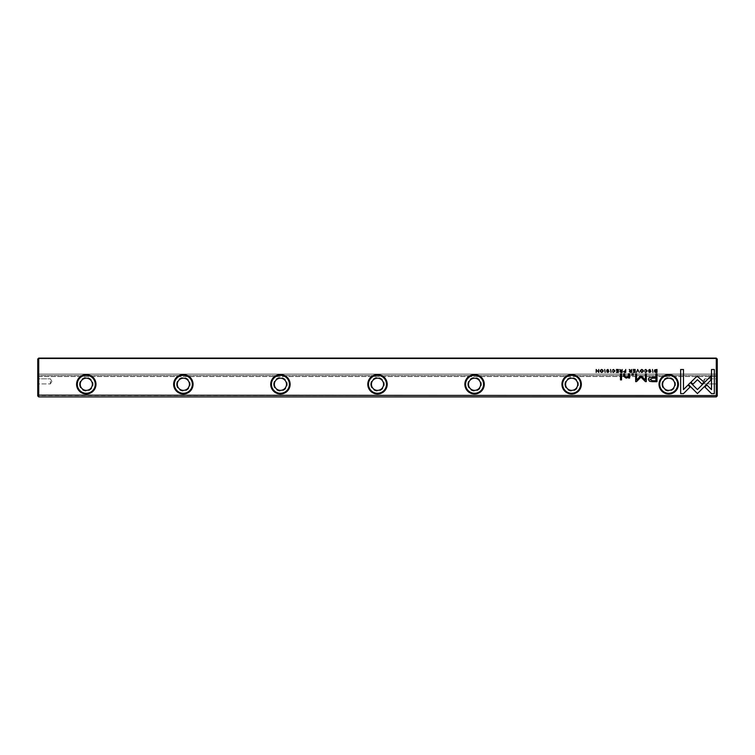 <?xml version="1.0" encoding="UTF-8"?>
<svg xmlns="http://www.w3.org/2000/svg" width="755" height="755" viewBox="0 0 755 755"><rect width="100%" height="100%" fill="white"/><g stroke="black" fill="none" stroke-linecap="round" stroke-linejoin="round"><path stroke-width="0.57" stroke-dasharray="3.77 2.83" d="M716.278 358.087L38.722 358.087L716.278 358.087L717.25 359.059L717.25 376.528L717.25 375.556L37.75 375.556L37.75 376.528L37.75 375.556L717.25 375.556L717.25 374.093L37.75 374.093L37.75 375.556L37.75 359.059L37.75 395.941L38.722 396.913L716.278 396.913L716.278 395.554L38.722 395.554L38.722 358.474L716.278 358.474L716.278 395.554L717.25 395.158L717.25 359.059L717.25 374.093L37.75 374.093L37.75 359.059L38.722 358.087L716.278 358.087L716.939 358.748M37.75 381.379L37.75 377.981L37.75 381.379M661.918 384.295A6.795 6.795 0 0 0 672.11 390.184A6.795 6.795 0 0 0 672.11 378.406A6.795 6.795 0 0 0 661.918 384.295M564.844 384.295A6.795 6.795 0 0 0 575.036 390.184A6.795 6.795 0 0 0 575.036 378.406A6.795 6.795 0 0 0 564.844 384.295M467.779 384.295A6.795 6.795 0 0 0 477.972 390.184A6.795 6.795 0 0 0 477.972 378.406A6.795 6.795 0 0 0 467.779 384.295M370.705 384.295A6.795 6.795 0 0 0 380.898 390.184A6.795 6.795 0 0 0 380.898 378.406A6.795 6.795 0 0 0 370.705 384.295M273.631 384.295A6.795 6.795 0 0 0 283.823 390.184A6.795 6.795 0 0 0 283.823 378.406A6.795 6.795 0 0 0 273.631 384.295M176.566 384.295A6.795 6.795 0 0 0 186.759 390.184A6.795 6.795 0 0 0 186.759 378.406A6.795 6.795 0 0 0 176.566 384.295M79.492 384.295A6.795 6.795 0 0 0 89.685 390.184A6.795 6.795 0 0 0 89.685 378.406A6.795 6.795 0 0 0 79.492 384.295M717.25 381.379L717.25 377.981L717.25 381.379M716.278 396.913L717.25 395.158M38.722 358.087L38.061 358.748M38.722 396.913L38.722 395.554L37.75 395.158M37.75 376.528L717.25 376.528L37.75 376.528M80.219 384.295A6.068 6.068 0 0 1 89.317 379.038A6.068 6.068 0 0 1 89.317 389.552A6.068 6.068 0 0 1 80.219 384.295M77.303 384.295A8.975 8.975 0 0 0 86.287 393.27A8.975 8.975 0 0 0 95.262 384.295A8.975 8.975 0 0 0 86.287 375.32A8.975 8.975 0 0 0 77.303 384.295M177.293 384.295A6.068 6.068 0 0 1 186.391 379.038A6.068 6.068 0 0 1 186.391 389.552A6.068 6.068 0 0 1 177.293 384.295M174.377 384.295A8.975 8.975 0 0 0 183.361 393.27A8.975 8.975 0 0 0 192.336 384.295A8.975 8.975 0 0 0 183.361 375.32A8.975 8.975 0 0 0 174.377 384.295M274.358 384.295A6.068 6.068 0 0 1 283.465 379.038A6.068 6.068 0 0 1 283.465 389.552A6.068 6.068 0 0 1 274.358 384.295M271.451 384.295A8.975 8.975 0 0 0 280.426 393.27A8.975 8.975 0 0 0 289.41 384.295A8.975 8.975 0 0 0 280.426 375.32A8.975 8.975 0 0 0 271.451 384.295M371.432 384.295A6.068 6.068 0 0 1 380.529 379.038A6.068 6.068 0 0 1 380.529 389.552A6.068 6.068 0 0 1 371.432 384.295M368.525 384.295A8.975 8.975 0 0 0 377.5 393.27A8.975 8.975 0 0 0 386.475 384.295A8.975 8.975 0 0 0 377.5 375.32A8.975 8.975 0 0 0 368.525 384.295M468.506 384.295A6.068 6.068 0 0 1 477.604 379.038A6.068 6.068 0 0 1 477.604 389.552A6.068 6.068 0 0 1 468.506 384.295M465.59 384.295A8.975 8.975 0 0 0 474.574 393.27A8.975 8.975 0 0 0 483.549 384.295A8.975 8.975 0 0 0 474.574 375.32A8.975 8.975 0 0 0 465.59 384.295M565.58 384.295A6.068 6.068 0 0 1 574.678 379.038A6.068 6.068 0 0 1 574.678 389.552A6.068 6.068 0 0 1 565.58 384.295M562.664 384.295A8.975 8.975 0 0 0 571.639 393.27A8.975 8.975 0 0 0 580.623 384.295A8.975 8.975 0 0 0 571.639 375.32A8.975 8.975 0 0 0 562.664 384.295M662.645 384.295A6.068 6.068 0 0 1 671.752 379.038A6.068 6.068 0 0 1 671.752 389.552A6.068 6.068 0 0 1 662.645 384.295M659.738 384.295A8.975 8.975 0 0 0 668.713 393.27A8.975 8.975 0 0 0 677.697 384.295A8.975 8.975 0 0 0 668.713 375.32A8.975 8.975 0 0 0 659.738 384.295M50.368 381.379L50.368 383.927L50.368 381.379M38.599 381.379L38.599 378.831L38.599 381.379M704.632 381.379L704.632 378.831L704.632 381.379M716.401 381.379L716.401 383.927L716.401 381.379M683.483 393.61L680.642 393.61L680.642 369.506L683.483 369.506L683.483 389.589L688.06 385.022L690.061 387.032L683.483 393.61M608.577 370.346L607.822 369.78L607.029 370.299L609.011 371.639L607.775 372.47L606.69 371.743L608.549 371.668L606.576 370.327L607.813 369.44L608.577 370.346M652.443 381.681L649.574 381.322L648.413 379.548C648.366 377.896 649.696 377.132 652.405 377.264L655.887 377.264L655.887 373.8L657.01 373.8L657.01 381.681L652.443 381.681M649.866 379.472L652.547 378.18L655.887 378.18L655.887 380.765L652.547 380.765L649.866 379.472M610.521 369.488L610.955 372.432L610.521 369.488M620.997 372.432L619.912 371.658L620.506 370.969L619.836 369.488L621.157 370.818L622.148 369.488L622.148 372.432L620.997 372.432M620.374 371.62L621.714 371.177L621.714 372.055L620.374 371.62M656.086 372.432L654.934 372.177L654.368 370.913L654.774 369.837L657.001 369.488L657.001 372.432L656.086 372.432M654.821 370.913L656.567 369.837L656.567 372.102L654.821 370.913M640.542 376.028L641.382 376.028L645.393 380.01L645.393 373.857L646.299 373.857L646.299 381.615L645.393 381.615L640.967 377.113L636.54 381.615L635.644 381.615L635.644 373.857L636.54 373.857L636.54 380.001L640.542 376.028M612.362 370.28L613.56 369.44L614.919 370.941L613.513 372.47L612.371 371.658L613.56 372.158L614.447 370.95L613.56 369.78L612.362 370.28M641.854 369.44C643.817 370.45 643.817 371.46 641.854 372.47M641.863 369.78C643.203 370.573 643.203 371.366 641.863 372.149M618.373 369.488L618.373 372.432L616.344 372.432L617.93 372.083L617.93 371.186L616.41 371.186L617.93 370.837L617.93 369.837L616.306 369.488L618.373 369.488M652.48 369.488L652.915 372.432L652.48 369.488M630.434 372.432L629.359 371.658L629.953 370.969L629.283 369.488L630.604 370.818L631.586 369.488L631.586 372.432L630.434 372.432M629.821 371.62L631.152 371.177L631.152 372.055L629.821 371.62M624.583 372.432L623.517 371.62L625.282 370.78L625.716 369.488L625.716 372.432L624.583 372.432M623.979 371.611L625.282 371.139L625.282 372.092L623.979 371.611M644.638 370.28L645.827 369.44L647.186 370.941L645.789 372.47L644.647 371.658L645.827 372.158L646.724 370.95L645.827 369.78L644.638 370.28M697.488 376.452L703.962 382.124L701.961 384.135L697.469 379.68L692.986 384.172L690.976 382.162L696.148 376.99L697.488 376.452M714.334 393.61L711.474 393.61L704.887 387.032L706.897 385.022L711.493 389.618L711.493 369.506L714.334 369.506L714.334 393.61M688.428 384.55L690.466 382.568L697.441 389.552L710.851 376.113L710.851 380.133L697.45 393.572L688.428 384.55M637.664 369.488L639.287 372.432L637.89 369.941L636.446 372.432L637.664 369.488M601.707 369.44C603.67 370.45 603.67 371.46 601.707 372.47M601.707 369.78C603.056 370.573 603.056 371.366 601.707 372.149M604.67 369.488L605.114 372.432L604.67 369.488M635.163 369.488L635.163 372.432L633.143 372.432L634.728 372.083L634.728 371.186L633.209 371.186L634.728 370.837L634.728 369.837L633.105 369.488L635.163 369.488M598.743 369.488L598.743 372.432L596.573 370.025L596.176 372.432L596.176 369.488L598.337 371.979L598.743 369.488M621.535 373.8L621.535 379.888L620.478 379.888L620.478 373.8L621.535 373.8M650.536 370.346L649.781 369.78L648.989 370.299L650.961 371.639L649.734 372.47L648.649 371.743L650.499 371.668L648.536 370.327L649.772 369.44L650.536 370.346M633.228 373.8L633.228 374.716L632.001 374.716L632.001 373.8L633.228 373.8M629.557 376.669L629.642 378.047L628.594 378.047L628.528 377.311L626.131 378.132L623.668 376.311L623.668 373.8L624.725 373.8L624.725 376.179L626.386 377.566L628.481 376.141L628.481 373.8L629.557 373.8L629.557 376.669M51.897 381.379L50.368 378.831L38.599 378.831L37.75 377.981L38.599 378.831L50.368 378.831L51.897 381.379L50.368 383.927L38.599 383.927L37.75 384.776L38.599 383.927L50.368 383.927L51.897 381.379M703.103 381.379L704.632 383.927L716.401 383.927L717.25 384.776L716.401 383.927L704.632 383.927L703.103 381.379L704.632 378.831L716.401 378.831L717.25 377.981L716.401 378.831L704.632 378.831L703.103 381.379"/><path stroke-width="1.13" d="M637.664 369.488L636.446 372.432L637.89 369.941L639.287 372.432L637.664 369.488M688.428 384.55L697.441 393.572L710.851 380.133L710.851 376.113L697.441 389.552L690.466 382.568L688.428 384.55M714.334 393.61L714.334 369.506L711.493 369.506L711.493 389.618L706.897 385.022L704.887 387.032L711.474 393.61L714.334 393.61M697.488 376.452L696.148 376.99L690.976 382.162L692.986 384.172L697.469 379.68L701.961 384.135L703.962 382.124L697.488 376.452M644.638 370.28L645.827 369.78L646.724 370.95L645.827 372.158L644.647 371.658L645.789 372.47L647.186 370.941L645.827 369.44L644.638 370.28M624.583 372.432L625.716 372.432L625.716 369.488L625.282 370.78L623.517 371.62L624.583 372.432M652.48 369.488L652.915 372.432L652.48 369.488M618.373 369.488L616.306 369.488L617.93 369.837L617.93 370.837L616.41 370.837L617.93 371.186L617.93 372.083L616.344 372.432L618.373 372.432L618.373 369.488M641.854 372.47C643.817 371.46 643.817 370.45 641.854 369.44C639.891 370.45 639.891 371.46 641.854 372.47C639.891 371.46 639.891 370.45 641.854 369.44M620.997 372.432L622.148 372.432L622.148 369.488L621.714 370.818L619.836 369.488L620.506 370.969L619.912 371.658L620.997 372.432M608.577 370.346L607.813 369.44L606.576 370.327L608.549 371.668L606.69 371.743L607.775 372.47L609.011 371.639L607.029 370.299L607.822 369.78L608.577 370.346M683.483 393.61L690.061 387.032L688.06 385.022L683.483 389.589L683.483 369.506L680.642 369.506L680.642 393.61L683.483 393.61M37.75 395.158L716.278 395.554L716.278 358.474L38.722 358.474L38.722 396.913L37.75 395.941L37.75 359.059L38.722 358.087L716.278 358.087L717.25 359.059L717.25 395.941L716.278 396.913L38.722 396.913M95.989 384.295A9.711 9.711 0 0 1 81.436 392.704A9.711 9.711 0 0 1 81.436 375.886A9.711 9.711 0 0 1 95.989 384.295M193.063 384.295A9.711 9.711 0 0 1 178.501 392.704A9.711 9.711 0 0 1 178.501 375.886A9.711 9.711 0 0 1 193.063 384.295M290.137 384.295A9.711 9.711 0 0 1 275.575 392.704A9.711 9.711 0 0 1 275.575 375.886A9.711 9.711 0 0 1 290.137 384.295M387.211 384.295A9.711 9.711 0 0 1 372.649 392.704A9.711 9.711 0 0 1 372.649 375.886A9.711 9.711 0 0 1 387.211 384.295M484.276 384.295A9.711 9.711 0 0 1 469.714 392.704A9.711 9.711 0 0 1 469.714 375.886A9.711 9.711 0 0 1 484.276 384.295M581.35 384.295A9.711 9.711 0 0 1 566.788 392.704A9.711 9.711 0 0 1 566.788 375.886A9.711 9.711 0 0 1 581.35 384.295M678.424 384.295A9.711 9.711 0 0 1 663.862 392.704A9.711 9.711 0 0 1 663.862 375.886A9.711 9.711 0 0 1 678.424 384.295M652.443 381.681L657.01 381.681L657.01 373.8L655.887 373.8L655.887 377.264L652.405 377.264C649.696 377.132 648.366 377.896 648.413 379.548L649.574 381.322L652.443 381.681M610.521 369.488L610.955 372.432L610.521 369.488M656.086 372.432L657.001 372.432L657.001 369.488L654.774 369.837L654.368 370.913L654.934 372.177L656.086 372.432M640.542 376.028L636.54 380.001L636.54 373.857L635.644 373.857L635.644 381.615L636.54 381.615L640.967 377.113L645.393 381.615L646.299 381.615L646.299 373.857L645.393 373.857L645.393 380.01L641.382 376.028L640.542 376.028M612.362 370.28L613.56 369.78L614.447 370.95L613.56 372.158L612.371 371.658L613.513 372.47L614.919 370.941L613.56 369.44L612.362 370.28M630.434 372.432L631.586 372.432L631.586 369.488L631.152 370.818L629.283 369.488L629.953 370.969L629.359 371.658L630.434 372.432M601.707 372.47C603.67 371.46 603.67 370.45 601.707 369.44C599.744 370.45 599.744 371.46 601.707 372.47C599.744 371.46 599.744 370.45 601.707 369.44M604.67 369.488L605.114 372.432L604.67 369.488M635.163 369.488L633.105 369.488L634.728 369.837L634.728 370.837L633.209 370.837L634.728 371.186L634.728 372.083L633.143 372.432L635.163 372.432L635.163 369.488M598.743 369.488L598.337 371.979L596.176 369.488L596.176 372.432L596.573 370.025L598.743 372.432L598.743 369.488M621.535 373.8L620.478 373.8L620.478 379.888L621.535 379.888L621.535 373.8M650.536 370.346L649.772 369.44L648.536 370.327L650.499 371.668L648.649 371.743L649.734 372.47L650.961 371.639L648.989 370.299L649.781 369.78L650.536 370.346M633.228 373.8L632.001 373.8L632.001 374.716L633.228 374.716L633.228 373.8M629.557 376.669L629.557 373.8L628.481 373.8L628.481 376.141L626.386 377.566L624.725 376.179L624.725 373.8L623.668 373.8L623.668 376.311L626.131 378.132L628.528 377.311L628.594 378.047L629.642 378.047L629.557 376.669M716.278 396.913L716.278 395.554L717.25 395.158M38.722 358.087L38.061 358.748M716.939 358.748L716.278 358.087M80.219 384.295A6.068 6.068 0 0 0 89.317 389.552A6.068 6.068 0 0 0 89.317 379.038A6.068 6.068 0 0 0 80.219 384.295M95.262 384.295A8.975 8.975 0 0 0 81.795 376.518A8.975 8.975 0 0 0 81.795 392.072A8.975 8.975 0 0 0 95.262 384.295M177.293 384.295A6.068 6.068 0 0 0 186.391 389.552A6.068 6.068 0 0 0 186.391 379.038A6.068 6.068 0 0 0 177.293 384.295M192.336 384.295A8.975 8.975 0 0 0 178.869 376.518A8.975 8.975 0 0 0 178.869 392.072A8.975 8.975 0 0 0 192.336 384.295M274.358 384.295A6.068 6.068 0 0 0 283.465 389.552A6.068 6.068 0 0 0 283.465 379.038A6.068 6.068 0 0 0 274.358 384.295M289.41 384.295A8.975 8.975 0 0 0 275.943 376.518A8.975 8.975 0 0 0 275.943 392.072A8.975 8.975 0 0 0 289.41 384.295M371.432 384.295A6.068 6.068 0 0 0 380.529 389.552A6.068 6.068 0 0 0 380.529 379.038A6.068 6.068 0 0 0 371.432 384.295M386.475 384.295A8.975 8.975 0 0 0 373.008 376.518A8.975 8.975 0 0 0 373.008 392.072A8.975 8.975 0 0 0 386.475 384.295M468.506 384.295A6.068 6.068 0 0 0 477.604 389.552A6.068 6.068 0 0 0 477.604 379.038A6.068 6.068 0 0 0 468.506 384.295M483.549 384.295A8.975 8.975 0 0 0 470.082 376.518A8.975 8.975 0 0 0 470.082 392.072A8.975 8.975 0 0 0 483.549 384.295M565.58 384.295A6.068 6.068 0 0 0 574.678 389.552A6.068 6.068 0 0 0 574.678 379.038A6.068 6.068 0 0 0 565.58 384.295M580.623 384.295A8.975 8.975 0 0 0 567.156 376.518A8.975 8.975 0 0 0 567.156 392.072A8.975 8.975 0 0 0 580.623 384.295M662.645 384.295A6.068 6.068 0 0 0 671.752 389.552A6.068 6.068 0 0 0 671.752 379.038A6.068 6.068 0 0 0 662.645 384.295M677.697 384.295A8.975 8.975 0 0 0 664.221 376.518A8.975 8.975 0 0 0 664.221 392.072A8.975 8.975 0 0 0 677.697 384.295M652.547 378.18L649.866 379.472L652.547 380.765L655.887 380.765L655.887 378.18L652.547 378.18M621.072 371.177L620.374 371.62L621.714 372.055L621.714 371.177L621.072 371.177M655.869 369.837L654.821 370.913L656.567 372.102L656.567 369.837L655.869 369.837M641.863 372.149C640.514 371.356 640.514 370.563 641.863 369.78C640.514 370.563 640.514 371.356 641.863 372.149C643.203 371.366 643.203 370.573 641.863 369.78M630.51 371.177L629.821 371.62L631.152 372.055L631.152 371.177L630.51 371.177M624.649 371.139L623.979 371.611L625.282 372.092L625.282 371.139L624.649 371.139M601.707 372.149C600.357 371.356 600.357 370.563 601.707 369.78C600.357 370.563 600.357 371.356 601.707 372.149C603.056 371.366 603.056 370.573 601.707 369.78"/></g></svg>
